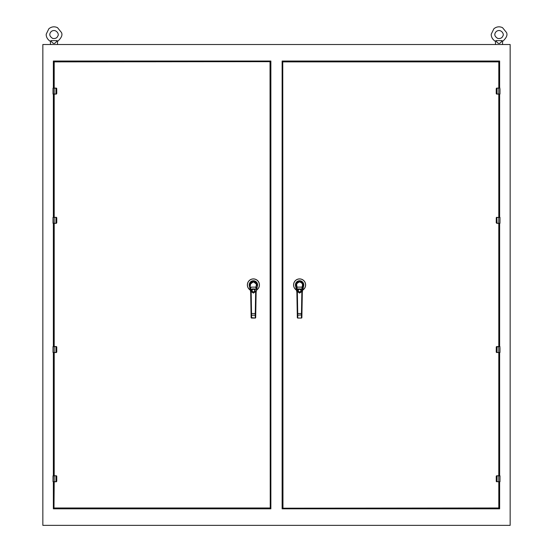 <?xml version="1.0" encoding="UTF-8"?>
<svg xmlns="http://www.w3.org/2000/svg" width="553" height="553" viewBox="0 0 553 553"><rect width="100%" height="100%" fill="white"/><g stroke="black" fill="none" stroke-linecap="round" stroke-linejoin="round"><path stroke-width="0.83" d="M510.156 44.517L42.844 44.517L42.844 525.35L510.156 525.35L510.156 44.517M499.995 89.047L499.995 94.01L499.995 89.047M496.843 88.093A0.601 0.601 0 0 0 496.47 88.217A0.601 0.601 0 0 1 496.843 88.093L499.995 88.183L498.792 88.183L498.792 94.01L497.057 94.01L497.057 88.183L498.792 88.093L497.057 88.093L496.283 88.694L496.829 88.183M496.241 93.498L496.843 94.1L496.241 93.498L496.241 88.694M499.905 94.1L496.843 94.1A0.601 0.601 0 0 1 496.698 94.086A0.601 0.601 0 0 0 496.843 94.1L498.792 94.1L498.806 217.315L499.995 217.405L499.995 223.239L499.995 217.405L498.792 217.405L499.905 217.315M496.649 94.072A0.601 0.601 0 0 1 496.283 93.72A0.601 0.601 0 0 0 496.649 94.072M498.702 40.645L502.179 40.645C502.636 41.703 502.636 41.703 502.179 40.645C502.636 41.703 502.636 41.703 502.179 40.645C502.636 41.703 502.636 41.703 502.179 40.645C502.636 41.703 502.636 41.703 502.179 40.645M493.898 28.749L491.292 34.065C491.168 34.431 490.822 38.447 495.488 41.44L495.488 44.517L495.495 41.434C490.822 38.447 491.168 34.431 491.292 34.065L493.898 28.749C496.546 26.627 499.414 26.261 502.511 27.65L506.465 32.468C507.785 34.97 506.472 37.957 502.539 41.44L502.504 41.385M495.847 40.645C495.391 41.703 495.391 41.703 495.847 40.645C495.391 41.703 495.391 41.703 495.847 40.645C495.391 41.703 495.391 41.703 495.847 40.645L499.013 40.645M496.304 31.48C493.912 34.016 494.403 36.339 497.769 38.454C500.424 38.786 502.11 37.97 502.836 36.007C504.654 34.196 500.818 28.224 496.304 31.48M502.034 40.645C500.023 44.337 498.004 44.337 495.986 40.645M53.005 223.239L53.005 217.405L54.208 217.405L54.208 223.239L53.005 223.239L53.005 217.405L56.157 217.315L56.759 217.917L56.759 222.728L56.171 223.239L53.095 223.329L53.005 217.405L55.943 217.405L55.943 223.329L54.208 223.329L54.194 346.537L56.157 346.537L56.759 347.139L56.759 351.95L56.171 352.461L53.005 352.461L53.005 346.627L54.208 346.627L54.208 352.551L53.005 352.461L53.005 346.627L55.943 346.627L55.943 352.551L54.208 352.551L54.194 475.767L56.157 475.767L56.759 476.368L56.759 481.172L56.171 481.684L53.005 481.684L53.005 475.856L54.208 475.856L54.208 481.774L53.005 481.684L53.095 475.767L55.943 475.767L55.943 481.774L53.005 481.684L53.095 475.767L56.171 475.856L56.717 476.368L56.717 481.172M56.759 222.728L55.943 223.329M55.943 217.315L56.717 217.917L56.717 222.728M56.157 223.329A0.601 0.601 0 0 0 56.53 223.198A0.601 0.601 0 0 1 56.157 223.329L56.171 223.239M56.351 217.35A0.601 0.601 0 0 1 56.717 217.702A0.601 0.601 0 0 0 56.351 217.35M499.995 347.498L499.995 352.461L499.995 347.498M499.995 352.461L496.843 352.551L496.241 351.95L496.283 346.925L499.995 346.627L498.792 346.627L498.792 352.461L497.057 352.461L497.057 346.627L499.725 346.537M496.829 346.627L496.843 346.537A0.601 0.601 0 0 0 496.47 346.669A0.601 0.601 0 0 1 496.843 346.537L496.241 347.139M496.241 351.95L496.843 352.551A0.601 0.601 0 0 1 496.698 352.531A0.601 0.601 0 0 0 496.843 352.551M496.649 352.517A0.601 0.601 0 0 1 496.283 352.164A0.601 0.601 0 0 0 496.649 352.517M56.759 481.172L56.157 481.774L54.208 481.774L53.987 508.2M56.157 481.774A0.601 0.601 0 0 0 56.53 481.642A0.601 0.601 0 0 1 56.157 481.774L56.171 481.684M56.669 476.368L56.157 475.767A0.601 0.601 0 0 1 56.302 475.78A0.601 0.601 0 0 0 56.157 475.767M56.351 475.794A0.601 0.601 0 0 1 56.717 476.147A0.601 0.601 0 0 0 56.351 475.794M296.111 289.786L295.91 288.949L296.042 289.724A5.965 5.965 0 0 1 295.178 280.924A5.965 5.965 0 0 1 304.019 280.924A5.965 5.965 0 0 1 303.155 289.724L303.286 288.949L302.401 290.519M296.097 289.848L296.553 290.525M296 289.779A6.035 6.035 0 0 1 295.129 280.883A6.035 6.035 0 0 1 304.067 280.883A6.035 6.035 0 0 1 303.196 289.779A6.035 6.035 0 0 0 304.067 280.883A6.035 6.035 0 0 0 295.129 280.883A6.035 6.035 0 0 0 296 289.779M302.456 287.975L302.83 287.201L303.258 287.629L303.645 285.797L303.244 285.376L302.028 291.127L302.975 287.242M302.581 290.159L302.913 289.26M296.74 287.975L297.431 291.237L296.733 291.362L295.551 285.797C295.33 282.839 296.678 281.173 299.595 280.793C302.519 281.18 303.867 282.846 303.645 285.797M296.615 290.159L296.284 289.26M303.3 287.429L302.975 288.97L302.028 288.949L302.705 285.555L302.125 283.081M302.028 291.127L302.463 291.362L302.975 288.97M295.896 287.429L296.36 289.599M302.408 291.645L302.304 292.717A7.099 7.099 0 0 1 302.463 291.362A7.099 7.099 0 0 0 302.304 292.717L301.876 317.595L301.945 313.537L301.468 313.53L301.399 317.92L301.876 317.595L301.399 318.065A0.47 0.47 0 0 0 301.876 317.595A0.47 0.47 0 0 1 301.399 318.065L297.797 318.065L297.32 317.595L297.272 314.588M296.892 292.717L297.362 292.71L297.749 315.203L297.279 314.878L296.892 292.717A7.099 7.099 0 0 0 296.733 291.362A7.099 7.099 0 0 1 296.892 292.717L296.788 291.645M295.938 287.629L296.332 287.207L296.685 288.873L296.221 288.97M303.217 285.535L303.265 284.684C303.085 282.41 301.862 281.159 299.595 280.931C297.334 281.159 296.111 282.41 295.931 284.684L296.242 285.645L295.551 285.797M297.362 292.71L297.203 291.258L299.595 293.097L301.993 291.258L301.834 292.71L302.304 292.717M302.982 285.493L303.265 284.684C300.818 280.053 298.378 280.053 295.931 284.684L296.214 285.493M302.277 288.825L302.353 287.408M297.279 314.878L297.32 317.595L297.797 317.92L297.749 315.203L301.917 314.878M296.602 287.325L295.979 285.535M302.968 285.562L302.595 287.325M302.954 285.645L302.581 287.408M301.765 291.237C300.32 293.256 298.876 293.256 297.431 291.237M298.254 288.949L299.104 288.949C297.362 290.36 297.528 291.493 299.595 292.343C301.668 291.493 301.834 290.36 300.092 288.949L298.06 289.129L301.62 289.288L302.256 287.857M301.136 289.129L301.62 289.516L302.014 289.019L300.943 288.949M296.947 288.949L296.615 287.408M302.622 284.048C303.072 283.578 302.069 282.832 299.602 281.823C297.134 282.825 296.125 283.565 296.574 284.048L297.168 288.949M297.182 289.019L297.576 289.516L298.06 289.129M303.03 284.823C303.797 280.571 295.399 280.565 296.166 284.823M301.827 282.742L300.701 282.023M299.055 281.871L298.579 281.995M297.77 282.41L297.265 282.846M297.113 283.032L296.643 283.855M297.32 317.595L297.797 318.065A0.47 0.47 0 0 1 297.32 317.595A0.47 0.47 0 0 0 297.797 318.065L301.399 318.065M302.028 287.733L302.367 287.318M299.104 288.949L300.092 288.949M299.595 289.178C301.447 290.131 301.447 291.085 299.595 292.039C297.749 291.085 297.749 290.131 299.595 289.178M297.673 289.24L297.894 288.97L297.41 288.97L297.86 289.371M302.477 285.369L302.477 285.369C302.92 283.986 301.959 282.825 299.588 281.899C297.203 282.922 296.249 284.083 296.726 285.389L296.491 285.555M53.365 481.774L53.365 508.822L54.194 507.993L270.037 507.993L270.866 508.822L270.866 61.044L270.037 61.874L270.237 508.2M53.987 61.673L53.365 61.044L53.365 88.093M53.365 94.1L53.365 217.315M53.365 223.329L53.365 346.537M53.365 352.551L53.365 475.767M53.365 508.822L270.866 508.822M270.866 61.044L53.365 61.044M270.237 61.673L54.194 61.874L54.194 88.093L56.717 88.473L56.759 93.498L56.171 94.01L53.005 94.01L53.005 88.183L54.208 88.183L54.208 94.1L53.005 94.01L53.095 88.093L55.943 88.093L55.943 94.1L54.208 94.1L56.171 94.01M499.013 508.2L499.635 508.822L499.635 481.774M499.635 475.767L499.635 352.551M499.635 346.537L499.635 223.329M499.635 217.315L499.635 94.1M499.635 88.093L499.635 61.044L499.013 61.673M499.635 61.044L282.134 61.044L282.963 61.874L498.806 61.874L498.806 88.093M282.134 61.044L282.134 508.822L282.963 507.993L282.763 61.673M282.134 508.822L499.635 508.822M282.763 508.2L498.806 507.993L498.806 481.774L496.283 481.393L496.241 476.368L496.843 475.767L499.995 475.856L499.995 481.684L499.995 475.856L498.792 475.856L498.792 481.684L497.057 481.684L497.057 475.856L499.905 475.767M56.759 93.498L56.157 94.1A0.601 0.601 0 0 0 56.53 93.969A0.601 0.601 0 0 1 56.157 94.1M54.208 88.093L56.171 88.183L56.717 88.694L56.717 93.498M53.109 94.1L53.095 88.093M56.351 88.121A0.601 0.601 0 0 1 56.717 88.473A0.601 0.601 0 0 0 56.351 88.121M499.891 223.329L496.843 223.329L496.241 222.728L496.283 217.702L498.792 217.315M499.905 223.329L497.057 223.239L496.843 217.315A0.601 0.601 0 0 0 496.47 217.44A0.601 0.601 0 0 1 496.843 217.315L496.241 217.917M496.241 222.728L496.843 223.329A0.601 0.601 0 0 1 496.698 223.308A0.601 0.601 0 0 0 496.843 223.329M499.725 223.329L498.792 223.329L498.806 346.537M256.44 290.56L256.903 289.848M250.599 290.519L249.714 288.949L249.845 289.724A5.965 5.965 0 0 1 248.981 280.924A5.965 5.965 0 0 1 257.822 280.924A5.965 5.965 0 0 1 256.958 289.724L256.889 289.786M249.804 289.779A6.035 6.035 0 0 1 248.933 280.883A6.035 6.035 0 0 1 257.871 280.883A6.035 6.035 0 0 1 257 289.779A6.035 6.035 0 0 0 257.871 280.883A6.035 6.035 0 0 0 248.933 280.883A6.035 6.035 0 0 0 249.804 289.779M256.26 287.975L256.067 288.901M250.737 288.908L250.627 288.376M250.62 288.334L250.046 285.645L249.355 285.797L250.537 291.362L251.007 291.258L250.488 288.873L250.025 288.97M256.716 289.26L256.385 290.159M250.419 290.159L250.087 289.26M249.355 285.797C248.885 283.136 250.233 281.47 253.405 280.793C256.578 281.484 257.926 283.157 257.449 285.797L256.267 291.362L255.832 291.127M256.64 289.599L256.779 288.97L256.08 288.825M249.811 287.94L249.721 287.519M256.212 291.645L256.108 292.717A7.099 7.099 0 0 1 256.267 291.362A7.099 7.099 0 0 0 256.108 292.717L255.68 317.595L255.203 318.065A0.47 0.47 0 0 0 255.68 317.595L255.203 317.92L255.251 315.203L255.728 314.588M257.062 287.629L256.398 287.325M257.449 285.797L257.021 285.535M251.124 317.595A0.47 0.47 0 0 0 251.601 318.065A0.47 0.47 0 0 1 251.124 317.595L255.203 318.065L255.68 317.595A0.47 0.47 0 0 1 255.203 318.065L251.601 318.065L251.124 317.595L250.696 292.717A7.099 7.099 0 0 0 250.537 291.362A7.099 7.099 0 0 1 250.696 292.717L250.592 291.645M250.723 288.825L250.136 287.207L249.742 287.629M250.509 287.823L249.735 284.684C249.915 282.41 251.138 281.159 253.405 280.931C255.666 281.159 256.889 282.41 257.069 284.684L256.772 285.562M250.696 292.717L251.166 292.71L251.007 291.258L253.405 293.097L255.797 291.258L255.638 292.71L256.108 292.717M251.083 314.878L251.553 315.203L251.532 313.53L251.055 313.537L251.076 314.588M250.018 285.493L249.735 284.684C248.947 280.26 257.857 280.26 257.069 284.684L256.786 285.493M255.638 292.71L255.251 315.203L251.553 315.203L251.601 318.065M256.17 287.318L256.426 284.048C256.958 283.682 255.949 282.942 253.398 281.823C250.855 282.942 249.845 283.682 250.378 284.048L250.523 285.369C249.514 284.926 250.474 283.765 253.412 281.899C256.336 283.8 257.29 284.961 256.274 285.389L255.935 287.131L256.295 287.823M250.972 288.949L250.972 291.127M249.97 284.823C249.203 280.571 257.608 280.571 256.834 284.823M256.371 283.883L255.894 283.039M255.735 282.846L255.244 282.417M251.898 282.203L251.173 282.749M250.82 283.157L250.426 283.91M255.569 291.237C254.124 293.256 252.68 293.256 251.235 291.237M256.157 287.408L256.053 288.949M250.986 289.019L251.38 289.516L252.908 288.949C251.166 290.36 251.332 291.493 253.405 292.343C255.472 291.493 255.638 290.36 253.896 288.949L255.424 289.516L255.832 288.949M250.744 287.857L250.647 287.408M256.06 287.857L255.818 289.019M250.972 287.733L250.868 287.131L255.935 287.131L255.832 287.733M252.908 288.949L253.896 288.949M254.746 288.949L252.057 288.949M253.405 289.178C255.251 290.131 255.251 291.085 253.405 292.039C251.553 291.085 251.553 290.131 253.405 289.178M251.477 289.24L255.769 289.24M56.759 351.95L55.943 352.551M56.669 347.139L56.157 346.627L56.717 347.139L56.717 351.95M53.005 352.461L53.005 346.627L54.208 346.537M55.943 346.537L56.157 346.537A0.601 0.601 0 0 1 56.302 346.558A0.601 0.601 0 0 0 56.157 346.537L55.943 346.537M56.157 352.551A0.601 0.601 0 0 0 56.586 352.372A0.601 0.601 0 0 1 56.157 352.551L56.171 352.461M56.351 346.572A0.601 0.601 0 0 1 56.717 346.925A0.601 0.601 0 0 0 56.351 346.572M496.843 475.767A0.601 0.601 0 0 0 496.345 476.022A0.601 0.601 0 0 1 496.843 475.767L496.241 476.368M496.241 481.172L496.843 481.774A0.601 0.601 0 0 1 496.698 481.76A0.601 0.601 0 0 0 496.843 481.774M499.905 481.774L496.829 481.684M496.829 475.856L498.792 475.767L498.806 352.551M496.649 481.746A0.601 0.601 0 0 1 496.283 481.393A0.601 0.601 0 0 0 496.649 481.746M53.676 40.645L57.153 40.645C57.609 41.703 57.609 41.703 57.153 40.645C57.609 41.703 57.609 41.703 57.153 40.645C57.609 41.703 57.609 41.703 57.153 40.645M57.512 41.44L57.512 44.517L57.512 41.44C61.452 37.957 62.759 34.97 61.438 32.468L57.484 27.65C54.388 26.261 51.519 26.627 48.871 28.749L46.265 34.065C46.141 34.431 45.795 38.447 50.461 41.44C45.795 38.447 46.141 34.431 46.265 34.065L48.871 28.749C51.519 26.627 54.388 26.261 57.484 27.65L61.438 32.468C62.759 34.97 61.452 37.957 57.512 41.44L57.45 41.323M50.828 40.645C50.364 41.703 50.364 41.703 50.828 40.645L53.987 40.645M51.284 31.48C48.885 34.016 49.376 36.339 52.742 38.454C55.397 38.786 57.09 37.97 57.816 36.007C59.634 34.196 55.791 28.224 51.284 31.48M57.014 40.645C54.996 44.337 52.977 44.337 50.966 40.645M496.283 93.498L496.283 88.694M496.283 351.95L496.283 347.139M295.661 286.323A4.175 4.175 0 0 1 299.595 280.758A4.175 4.175 0 0 1 303.535 286.323M297.168 291.127L296.92 288.825M301.834 292.71L301.468 313.53L297.251 313.537M302.47 285.389L302.132 287.131L297.065 287.131L296.726 285.389M54.194 217.315L54.194 94.1M498.792 223.329L498.792 217.405L496.829 217.405M496.283 222.728L496.283 217.917M249.465 286.323A4.175 4.175 0 0 1 253.405 280.758A4.175 4.175 0 0 1 257.339 286.323M250.405 287.325L249.783 285.535M251.166 292.71L251.532 313.53L255.749 313.537M499.995 481.684L498.792 481.774M496.283 481.172L496.283 476.368M502.539 41.44L502.539 44.517M302.595 283.966L301.551 282.493L299.339 281.836L297.811 282.376L296.553 284.131M256.447 284.131L255.265 282.431L253.191 281.83L251.2 282.721L250.343 284.173M50.461 41.44L50.461 44.517"/></g></svg>
